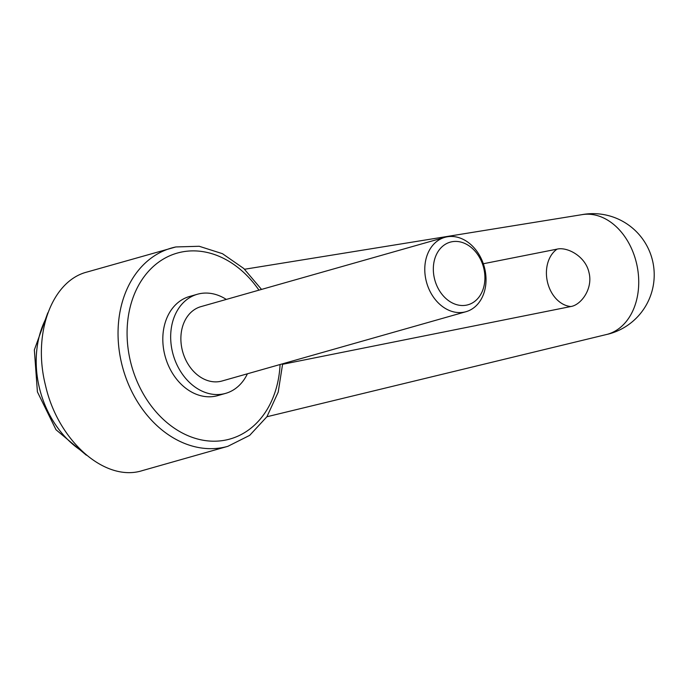 <?xml version="1.0" encoding="UTF-8"?>
<svg xmlns="http://www.w3.org/2000/svg" width="687" height="687" viewBox="0 0 687 687"><rect width="100%" height="100%" fill="white"/><g stroke="black" fill="none" stroke-linecap="round" stroke-linejoin="round"><path stroke-width="1.03" d="M266.908 416.751L607.291 334.32A61.195 44.973 -101.4 0 0 636.445 262.975A61.195 44.973 -101.4 0 0 582.172 214.627L244.598 269.252M557.054 249.132C567.127 246.633 585.453 256.174 588.965 272.456C593.233 288.574 581.133 304.994 570.837 306.531A30.597 23.023 78.7 0 1 547.53 282.288A30.597 23.023 78.7 0 1 557.054 249.132L483.33 263.748M261.532 289.425L243.773 268.488L222.468 253.692L199.213 246.272L175.838 246.951L86.983 272.043C51.765 280.983 32.401 333.813 45.471 385.278C57.923 440.96 105.137 482.532 142.372 470.604L227.878 446.31A103.076 79.683 -105.9 0 1 223.764 447.331A103.076 79.683 -105.9 0 1 121.668 363.629A103.076 79.683 -105.9 0 1 171.544 248.016A103.076 79.683 -105.9 0 1 175.666 246.994M226.289 299.429A51.534 39.846 74.1 0 0 197.418 294.242A51.534 39.846 74.1 0 0 172.48 352.045A51.534 39.846 74.1 0 0 225.585 393.385A51.534 39.846 74.1 0 0 247.414 373.797M225.585 393.385L217.727 395.618A51.534 39.846 -105.9 0 1 164.622 354.286A51.534 39.846 -105.9 0 1 189.56 296.475L197.418 294.242M484.67 268.351A38.652 29.884 74.1 0 0 444.841 237.341A38.652 29.884 74.1 0 0 426.138 280.7A38.652 29.884 74.1 0 0 465.966 311.709A38.652 29.884 74.1 0 0 484.67 268.351M483.768 268.265A32.547 25.161 74.1 0 0 451.531 241.833A32.547 25.161 74.1 0 0 434.476 278.673A32.547 25.161 74.1 0 0 466.722 305.097A32.547 25.161 74.1 0 0 483.768 268.265M465.966 311.709L222.064 380.993A38.652 29.884 -105.9 0 1 182.235 349.992A38.652 29.884 -105.9 0 1 200.939 306.634L444.841 237.341M282.64 364.29L570.837 306.531M607.291 334.32A61.195 41.46 74.7 0 0 609.146 333.882A61.195 61.195 0 0 0 652.65 261.094A61.195 61.195 0 0 0 581.666 214.705M81.384 450.741A90.186 69.722 -105.9 0 1 39.365 387.726A90.186 69.722 -105.9 0 1 45.917 318.596M258.947 290.154A96.627 74.703 74.1 0 0 181.102 252.138A96.627 74.703 74.1 0 0 130.478 361.491A96.627 74.703 74.1 0 0 226.186 439.955A96.627 74.703 74.1 0 0 280.073 364.514M227.878 446.31L249.673 435.369L266.925 416.726L278.201 392.148L282.658 363.784M86.347 455.189L56.008 429.744L37.407 391.873L34.35 349.889L47.789 312.868"/></g></svg>
